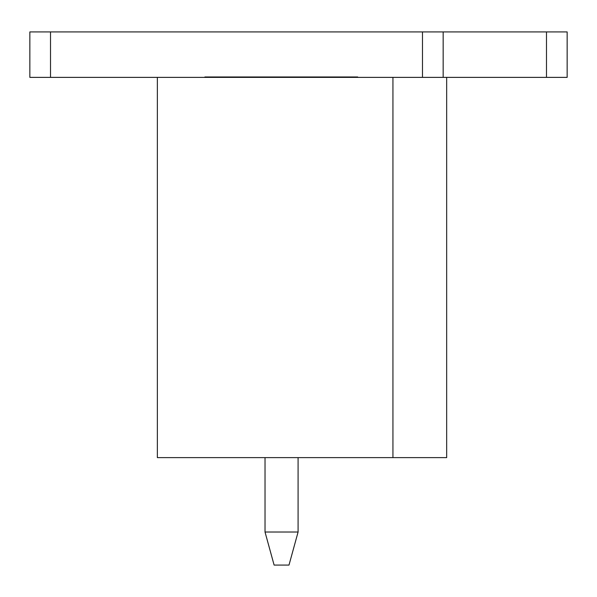 <?xml version="1.0" encoding="UTF-8"?>
<svg xmlns="http://www.w3.org/2000/svg" width="597" height="597" viewBox="0 0 597 597"><rect width="100%" height="100%" fill="white"/><g stroke="black" fill="none" stroke-linecap="round" stroke-linejoin="round"><path stroke-width="0.9" d="M157.354 457.623L157.354 77.379L392.938 77.379L392.938 457.623L157.354 457.623M443.161 77.379L443.161 31.917L567.15 31.917L567.15 77.379L446.668 77.379L446.668 457.623L392.938 457.623M446.668 77.379L392.938 77.379M357.693 77.379L357.693 76.968L357.461 77.379M357.461 76.968L328.477 76.968L328.477 77.379M330.865 76.968L330.865 77.379M339.633 76.968L339.633 77.379M328.477 76.968L300.91 76.968L300.91 77.379M303.873 76.968L303.873 77.379M306.567 76.968L306.567 77.379M315.388 76.968L315.388 77.379M300.91 76.968L270.172 76.968L270.172 77.379M273.232 76.968L273.232 77.379M279.642 76.968L279.642 77.379M285.627 76.968L285.627 77.379M270.172 76.968L218.823 76.968L218.823 77.379M220.651 76.968L220.651 77.379M228.964 76.968L228.964 77.379M218.823 76.968L206.532 76.968L206.532 77.379M207.234 76.968L207.234 77.379M211.248 76.968L211.248 77.379M206.532 76.968L204.89 76.968L204.89 77.379M204.965 76.968L204.965 77.379M212.532 76.968L212.532 77.379M231.255 76.968L231.255 77.379M241.143 76.968L241.143 77.379M241.248 76.968L241.248 77.379M243.912 76.968L243.912 77.379M252.994 76.968L252.994 77.379M255.18 76.968L255.18 77.379M258.098 76.968L258.098 77.379M266.001 76.968L266.001 77.379M288.709 76.968L288.709 77.379M293.351 76.968L293.351 77.379M318.119 76.968L318.119 77.379M318.746 76.968L318.746 77.379M341.581 76.968L341.581 77.379M348.402 76.968L348.402 77.379M349.827 76.968L349.827 77.379M354.424 76.968L354.424 77.379M355.275 76.968L355.275 77.379M157.354 77.379L29.85 77.379L29.85 31.917L50.514 31.917L50.514 77.379M443.161 31.917L50.514 31.917M298.09 457.623L298.09 532.017L288.993 565.083L274.113 565.083L265.023 532.017L298.09 532.017M265.023 457.623L265.023 532.017M422.489 31.917L422.489 77.379M546.486 31.917L546.486 77.379"/></g></svg>
